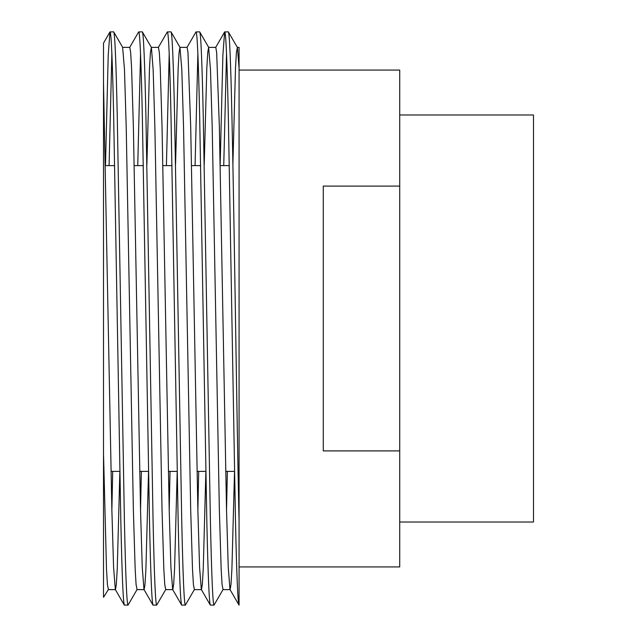 <?xml version="1.0" encoding="UTF-8"?>
<svg xmlns="http://www.w3.org/2000/svg" width="637" height="637" viewBox="0 0 637 637"><rect width="100%" height="100%" fill="white"/><g stroke="black" fill="none" stroke-linecap="round" stroke-linejoin="round"><path stroke-width="0.96" d="M399.718 522.022L533.487 522.022L533.487 114.979L399.718 114.979M146.892 164.577L149.496 68.008L150.412 52.473L151.407 47.472L153.143 69.537L154.871 126.779L162.037 510.221L163.828 568.992L164.744 584.527L165.739 589.528L156.662 605.15L152.96 605.046L143.994 589.528L142.258 567.463L140.538 510.221L133.372 126.779L131.58 68.008L130.657 52.473L129.789 47.369L122.623 47.369L124.478 69.537L126.206 126.779L133.372 510.221L135.163 568.992L136.079 584.527L137.074 589.528L127.997 605.15C126.803 603.892 125.608 575.904 124.414 521.193L117.248 115.807C116.053 61.096 114.859 33.108 113.665 31.85L109.962 31.954L108.218 55.196L105.511 164.577M122.742 47.472L113.665 31.85M127.997 605.15L124.295 605.046L115.329 589.528L113.593 567.463L111.873 510.221L103.513 83.407L103.513 43.109L103.513 471.38M124.414 605.15C123.22 603.892 122.025 575.904 120.831 521.193L113.665 115.807C112.47 61.096 111.276 33.108 110.082 31.85M399.718 450.9L399.718 186.1L323.278 186.1L323.278 450.9L399.718 450.9L399.718 566.93L239.074 566.93L239.074 605.15L239.074 521.193C236.693 415.786 234.281 221.214 231.908 115.807C230.713 61.096 229.519 33.108 228.325 31.85L224.622 31.954L222.878 55.196L220.171 164.577M239.074 521.193L239.074 47.369L239.074 68.008L237.402 47.472L228.325 31.85M224.742 31.85C225.936 33.108 227.13 61.096 228.325 115.807L235.491 521.193C236.685 575.904 237.88 603.892 239.074 605.15L229.989 589.528L228.253 567.463L226.533 510.221L219.367 126.779L216.652 52.473L215.784 47.369L208.618 47.369L207.742 52.473L206.826 68.008L204.222 164.577M208.618 47.369L210.473 69.537L212.201 126.779L219.367 510.221L221.158 568.992L222.074 584.527L223.069 589.528L213.992 605.15C212.798 603.892 211.603 575.904 210.409 521.193L203.243 115.807C202.048 61.096 200.854 33.108 199.66 31.85L195.957 31.954L186.991 47.472M208.737 47.472L199.66 31.85M213.992 605.15L210.29 605.046L201.324 589.528L199.588 567.463L197.868 510.221L190.702 126.779L187.987 52.473L187.119 47.369L179.953 47.369L179.077 52.473L178.161 68.008L175.557 164.577M210.409 605.15C209.215 603.892 208.02 575.904 206.826 521.193L199.66 115.807C198.465 61.096 197.271 33.108 196.077 31.85M179.953 47.369L181.808 69.537L183.536 126.779L190.702 510.221L192.493 568.992L193.409 584.527L194.404 589.528L185.327 605.15C184.133 603.892 182.938 575.904 181.744 521.193L174.578 115.807C173.383 61.096 172.189 33.108 170.995 31.85L167.292 31.954L158.326 47.472M180.072 47.472L170.995 31.85M185.327 605.15L181.625 605.046L172.659 589.528L170.923 567.463L169.203 510.221L162.037 126.779L160.245 68.008L159.322 52.473L158.454 47.369L151.287 47.369M181.744 605.15C180.55 603.892 179.355 575.904 178.161 521.193L170.995 115.807C169.8 61.096 168.606 33.108 167.412 31.85M156.662 605.15C155.468 603.892 154.273 575.904 153.079 521.193L145.913 115.807C144.718 61.096 143.524 33.108 142.33 31.85L138.627 31.954L129.661 47.472M151.407 47.472L142.33 31.85M153.079 605.15C151.885 603.892 150.69 575.904 149.496 521.193L142.33 115.807C141.135 61.096 139.941 33.108 138.747 31.85M226.533 53.667L223.738 165.62M197.868 53.667L195.073 165.62M169.203 53.667L166.408 165.62M140.538 53.667L137.743 165.62M234.488 471.38L225.697 471.38M205.823 471.38L197.032 471.38M177.158 471.38L168.367 471.38M148.493 471.38L139.702 471.38M119.828 471.38L111.037 471.38M229.32 165.62L220.195 165.62M200.655 165.62L191.53 165.62M171.99 165.62L162.865 165.62M143.325 165.62L134.2 165.62M114.66 165.62L105.535 165.62M399.718 186.1L399.718 70.07L239.074 70.07M103.513 597.291L108.409 589.528L107.414 584.527L106.498 568.992L103.513 453.576L103.513 597.172L103.513 491.923M111.873 53.667L109.078 165.62M234.504 472.423L231.908 568.992L230.984 584.527L230.116 589.631L222.95 589.631M205.839 472.423L203.243 568.992L202.319 584.527L201.451 589.631L194.285 589.631M177.174 472.423L174.578 568.992L173.654 584.527L172.786 589.631L165.62 589.631M148.509 472.423L145.913 568.992L144.989 584.527L144.121 589.631L136.955 589.631M119.844 472.423L117.248 568.992L116.324 584.527L115.456 589.631L108.29 589.631M237.402 47.472L236.407 52.473L235.491 68.008L232.887 164.577M227.361 471.38L226.533 510.221M198.696 471.38L197.868 510.221M170.031 471.38L169.203 510.221M141.366 471.38L140.538 510.221M112.701 471.38L111.873 510.221M215.656 47.472L224.622 31.954M109.962 31.954L103.513 43.117M237.282 47.369L239.074 47.369"/></g></svg>
